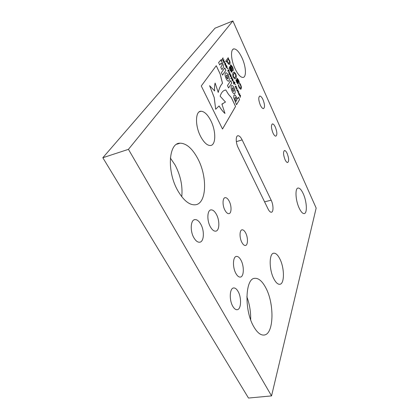 <?xml version="1.0" encoding="UTF-8"?>
<svg xmlns="http://www.w3.org/2000/svg" width="419" height="419" viewBox="0 0 419 419"><rect width="100%" height="100%" fill="white"/><g stroke="black" fill="none" stroke-linecap="round" stroke-linejoin="round"><path stroke-width="0.63" d="M235.923 273.492C232.383 267.406 232.807 256.444 236.478 256.397C238.018 256.302 239.5 257.544 240.925 260.115C244.34 266.102 244.026 276.891 240.323 277.09C238.82 277.21 237.353 276.011 235.923 273.492M210.406 226.878C206.687 220.452 207.19 209.893 211.103 209.877C212.941 209.819 214.696 211.291 216.372 214.303C219.954 220.624 219.572 231.01 215.633 231.168C213.842 231.267 212.103 229.837 210.406 226.878M253.762 326.684C243.994 310.259 245.23 278.132 254.825 278.321C258.581 278.069 262.179 281.128 265.615 287.497C274.476 303.22 274.105 334.027 264.227 335.027C260.728 335.457 257.24 332.676 253.762 326.684M177.955 190.933C166.662 171.717 168.506 142.743 180.034 143.188C186.308 143.298 192.159 148.321 197.585 158.262C207.714 176.582 206.808 204.137 195.076 204.818C189.299 205.101 183.595 200.471 177.955 190.933M170.365 158.026L175.095 165.023C180.589 175.582 182.804 186.141 181.752 196.705M285.025 159.597C283.218 154.684 283.066 151.668 284.569 150.531C285.397 150.557 286.271 151.552 287.188 153.522C288.974 158.382 289.12 161.388 287.628 162.541C286.816 162.53 285.947 161.545 285.025 159.597M272.947 132.943C271.109 127.994 270.957 124.982 272.502 123.914C273.413 123.961 274.366 125.051 275.367 127.193C277.189 132.09 277.331 135.086 275.796 136.175C274.901 136.144 273.953 135.07 272.947 132.943M260.314 105.059C258.434 100.073 258.287 97.072 259.874 96.066C260.875 96.14 261.917 97.339 263.012 99.67C264.866 104.609 265.007 107.589 263.431 108.615C262.451 108.563 261.414 107.379 260.314 105.059M193.918 237.814C189.833 231.026 190.593 219.635 194.997 219.593C197.035 219.509 198.952 221.028 200.748 224.149C204.676 230.822 204.058 242.009 199.612 242.224C197.637 242.35 195.736 240.878 193.918 237.814M241.915 242.481C239.301 237.788 239.485 229.811 242.151 229.801C243.334 229.748 244.497 230.775 245.628 232.88C248.168 237.515 248.043 245.393 245.366 245.487C244.204 245.56 243.051 244.555 241.915 242.481M224.961 210.27C222.264 205.41 222.479 197.642 225.249 197.648C226.59 197.616 227.894 198.774 229.156 201.115C231.78 205.923 231.623 213.59 228.837 213.664C227.527 213.716 226.234 212.585 224.961 210.27M273.932 278.965C268.919 269.763 268.993 253.134 273.822 253.196C275.833 253.097 277.823 254.962 279.792 258.79C284.548 267.772 284.69 284.024 279.798 284.291C277.87 284.454 275.911 282.678 273.932 278.965M200.685 136.573C194.935 125.878 195.244 111.035 200.963 111.25C204.331 111.391 207.599 114.502 210.767 120.578C216.194 130.995 216.099 145.424 210.348 145.513C207.143 145.513 203.922 142.533 200.685 136.573M232.807 306.32C229.02 300.077 229.643 288.062 233.634 287.968C235.19 287.837 236.677 289.01 238.086 291.477C241.732 297.616 241.244 309.437 237.212 309.704C235.693 309.861 234.226 308.735 232.807 306.32M299.192 208.133C295.416 200.282 294.871 187.869 298.192 188.021C299.8 188.031 301.476 189.917 303.225 193.683C306.855 201.382 307.494 213.559 304.152 213.601C302.607 213.643 300.952 211.82 299.192 208.133M235.017 68.627C230.769 59.708 230.335 48.614 234.116 48.876C236.683 49.154 239.333 52.192 242.062 57.979C246.126 66.705 246.644 77.541 242.868 77.452C240.412 77.29 237.793 74.346 235.017 68.627M271.549 395.903L248.498 398.05L102.833 157.727L214.994 28.199L232.896 20.95L316.167 208.07L271.549 395.903L128.444 149.342L232.896 20.95M246.849 296.736C249.572 304.1 250.84 311.767 250.656 319.739M226.223 65.537L227.124 67.092L226.768 68.019L225.689 66.254L226.789 67.422L226.223 65.537M227.842 69.009L227.575 68.438L227.763 68.166L227.842 69.009L228.03 68.737M227.973 71.272L227.763 70.832L228.502 69.753L229.13 71.015L229.251 72.283L228.774 72.995L228.963 71.057L228.528 70.455L227.973 71.272M229.083 74.697L228.879 74.257L229.895 72.744L230.099 73.184L229.083 74.697L230.099 73.184M231.162 76.792L230.921 76.96L230.225 76.195L230.062 74.425L230.298 74.263L231 75.027L230.974 76.955M233.896 83.716L233.42 83.046L233.582 81.344L234.499 82.768L234.797 82.297L234.996 82.726L234.027 84.261L233.896 83.716M230.649 67.375L230.487 64.982L230.78 64.798L232.477 66.867C233.247 68.533 233.467 69.805 233.142 70.696L232.864 70.869L231.88 70.083L231.738 72.262L230.157 70.303C229.444 68.81 229.219 67.632 229.486 66.783L230.649 67.375L229.622 66.663M237.123 80.474L236.777 79.181L237.102 78.217L238.505 80.029L239.328 82.307L239.034 82.784L238.249 80.275L237.369 79.296L238.065 81.888L238.071 84.135L236.714 82.391L235.918 80.228L236.206 79.778L237.699 83.135L237.851 82.595L237.123 80.474M222.578 59.807L222.473 58.555L222.971 57.874L222.756 59.77L223.201 60.383L223.767 59.582L223.552 61.478L223.982 62.075L224.558 61.279L224.762 61.724L224.008 62.782L222.578 59.807M225.841 65.374L225.6 65.532L224.877 64.736L224.72 62.965L225.684 63.604L225.658 65.521M221.038 77.677L220.153 73.922L216.262 65.704L201.277 85.974L222.51 129.021L235.562 106.452L231.356 97.575L228.46 94.275L225.81 89.965C223.238 90.31 221.347 92.39 220.137 96.208L225.469 102.053L221.887 104.095L224.987 113.439C222.976 111.69 221.012 109.186 219.079 105.923L215.67 109.239L214.24 97.559L209.589 85.686L214.648 90.954C214.434 87.854 214.591 85.23 215.12 83.088L218.252 92.442C219.195 88.336 220.614 85.277 222.515 83.255L220.153 73.922M242.14 139.883L271.166 200.188C273.507 204.823 273.649 212.203 271.35 212.234C270.276 212.271 269.181 211.176 268.055 208.961L238.191 147.739C235.651 142.753 235.593 135.656 238.034 135.725C239.401 135.766 240.768 137.149 242.14 139.883L236.353 141.648M239.469 83.711L239.731 83.192L240.7 84.785L241.423 87.105L241.171 88.891L240.658 89.284L239.071 87.477L238.359 85.439L238.652 84.957L239.333 87.131L240.317 88.241L240.726 87.917C241.082 87.393 241.004 86.492 240.485 85.219L239.469 83.711M223.107 67.847C223.725 66.872 223.516 65.264 222.479 63.018C221.798 61.478 221.112 60.64 220.42 60.498L218.587 62.557L219.729 64.982L221.216 63.075L221.876 63.845L222.023 65.443L220.766 67.192L221.887 69.57L223.081 67.857C223.699 66.883 223.489 65.275 222.452 63.028C221.771 61.488 221.091 60.65 220.399 60.509L220.226 60.54M234.944 93.432C235.452 92.164 235.195 90.357 234.174 88.016C233.399 86.398 232.629 85.549 231.875 85.481L231.351 85.832C230.817 87.1 231.073 88.917 232.116 91.295C232.885 92.913 233.645 93.756 234.389 93.825L234.918 93.442C235.431 92.175 235.174 90.368 234.148 88.027C233.373 86.403 232.608 85.56 231.854 85.486L231.712 85.513M233.687 97.637L236.536 104.766L239.563 99.539L238.484 97.239L237.489 98.936L235.295 95.26L234.504 94.867L233.928 95.286L233.687 97.637M222.531 75.106L225.872 70.272L224.767 67.909L221.4 72.712L222.531 75.106M229.036 80.846C229.57 79.605 229.313 77.798 228.276 75.415C227.475 73.739 226.679 72.854 225.893 72.77L225.37 73.105C224.809 74.331 225.061 76.153 226.129 78.578C226.936 80.249 227.727 81.129 228.496 81.207L229.01 80.857C229.544 79.615 229.293 77.803 228.25 75.425C227.449 73.744 226.653 72.864 225.867 72.78L225.715 72.806M228.596 87.948L231.796 82.941L230.701 80.6L227.475 85.576L228.596 87.948L231.796 82.941M235.787 78.212L234.886 78.934L233.378 77.243C232.54 74.98 232.493 73.477 233.252 72.738L234.148 72.037L235.646 73.739C236.484 75.975 236.531 77.468 235.787 78.212L235.059 78.903M226.276 62.049L225.799 61.022L228.161 57.722L228.465 58.974L229.554 60.535C230.204 62.274 230.261 63.452 229.727 64.06L228.695 64.243L227.617 62.766L227.004 61.027L226.276 62.049M239.542 94.06L238.825 94.537L238.615 94.097L239.6 93.594L239.783 93.982L239.558 95.511L240.375 95.254L240.553 95.642L240.181 97.454L240.291 95.663L239.474 95.941L239.542 94.06L238.82 94.532M237.798 90.31L237.07 90.776L236.861 90.336L237.856 89.849L238.039 90.237L237.809 91.766L238.636 91.52L238.814 91.908L238.437 93.715L238.552 91.923L237.725 92.19L237.798 90.31L237.065 90.771M236.044 86.544L235.305 86.995L235.096 86.55L236.101 86.078L236.049 87.995L236.887 87.76L236.683 89.949L236.798 88.168L235.965 88.414L235.803 88.063L236.044 86.544L235.305 86.99M235.279 84.978L235.195 84.135L235.279 84.978M233.111 80.972L232.87 81.145L232.184 80.39L232.016 78.625L232.257 78.453L232.943 79.207L232.917 81.139M231.052 78.913L230.848 78.473L231.848 76.939L232.053 77.374L231.052 78.913L232.053 77.374M221.667 60.671L221.185 60.289L221.075 59.398L221.557 59.786L221.604 60.718M102.833 157.727L128.444 149.342M239.715 83.213L240.7 84.785M240.674 84.795L241.423 87.105M241.396 87.115L241.171 88.891M241.15 88.901L240.773 89.263M238.652 85.015L239.333 87.131M239.307 87.136L240.396 88.226M218.236 92.405C219.179 88.325 220.598 85.277 222.489 83.266L222.515 83.255M222.489 83.266L221.012 77.688M214.622 90.933C214.408 87.843 214.565 85.235 215.094 83.098L215.12 83.088M215.67 109.239L214.214 97.569L209.589 85.686M219.053 105.939C220.986 109.191 222.955 111.7 224.961 113.449L224.987 113.439M222.918 103.854L221.892 104.101M222.499 129L235.536 106.457L231.335 97.585L228.434 94.285L225.81 89.965M225.789 89.97L224.841 90.221M220.127 73.927L216.246 65.731M224.877 62.829L225.684 63.604M225.658 63.615L225.815 65.38M225.061 63.295L224.966 64.584L225.48 65.06M225.569 63.767L224.93 63.41L224.993 64.573L225.438 65.065L225.569 63.767M222.955 57.901L223.18 58.325M223.154 58.335L222.604 59.241M222.578 59.252L222.756 59.77M222.73 59.781L223.201 60.383M223.746 59.603L223.976 60.027M223.95 60.037L223.4 60.949M223.374 60.959L223.552 61.478M223.526 61.488L223.982 62.075M224.537 61.305L224.762 61.724M224.741 61.734L224.003 62.766M221.881 69.554L223.081 67.857M219.724 64.966L221.007 63.227M234.535 93.798L234.918 93.442M232.566 87.833L232.231 89.017L232.65 90.446L233.692 91.473M232.927 87.885L232.383 88.006L232.252 89.006L232.671 90.436L233.629 91.489L234.038 90.284L232.927 87.885M237.489 98.936L235.274 95.27L234.336 94.904M236.531 104.745L239.537 99.549L238.469 97.266M235.227 97.465L234.933 98.743L236.002 101.44L236.924 99.905L235.598 97.59L235.054 97.632L234.959 98.737L236.028 101.435M222.526 75.09L225.872 70.272M225.846 70.282L224.746 67.936M228.648 81.181L229.025 80.867M226.6 75.158L226.265 76.316L226.689 77.761L227.779 78.835M226.265 76.316L227.428 78.762L227.988 78.657L227.7 76.232L226.988 75.221L226.438 75.305M226.407 75.326L226.286 76.305M231.77 82.952L230.686 80.626M237.028 78.233L238.505 80.029M238.479 80.039L239.328 82.307M239.301 82.318L239.029 82.763M237.348 79.306L237.322 79.72M237.295 79.73L237.594 80.621M237.568 80.626L238.065 81.888M238.039 81.899L238.296 83.983M236.206 79.84L236.971 82.134M236.945 82.145L237.72 83.13M233.938 72.084L235.646 73.739C236.457 75.986 236.505 77.473 235.761 78.217M234.389 73.173L233.215 75.19L233.603 76.871L234.609 77.819M235.405 74.116L234.567 73.142L233.76 73.838L233.242 75.179L233.629 76.86L234.478 77.84L235.279 77.117L235.787 75.808L235.405 74.116M230.67 64.825L232.477 66.867M232.456 66.878C233.221 68.538 233.446 69.816 233.116 70.706L233.142 70.696M231.859 70.093L231.985 72.099M231.162 65.93L231.12 67.71L231.618 69.292L232.43 69.779M230.11 67.653L230.345 69.947L231.33 71.13M230.885 68.156L229.963 67.784L230.366 69.936L231.293 71.136L230.885 68.156M232.246 67.176L231.026 66.05L231.639 69.282L232.356 69.79L232.246 67.176M228.146 57.749L228.633 58.739M228.439 58.985L229.554 60.535M229.533 60.546C230.183 62.284 230.241 63.458 229.706 64.07L229.727 64.06M229.706 64.07L229.355 64.379M226.27 62.033L227.004 61.027M227.768 62.242L228.821 63.353L229.261 63.049C229.67 62.672 229.643 61.876 229.193 60.666L228.235 59.294L227.213 60.703L227.768 62.242L228.931 63.332M227.213 60.703L227.795 62.232M228.235 59.294L227.239 60.697M239.579 93.605L239.783 93.982M239.757 93.992L239.558 95.511M239.532 95.522L240.375 95.254M240.349 95.265L240.553 95.642M240.527 95.647L240.166 97.418M237.835 89.86L238.039 90.237M238.013 90.247L237.809 91.766M237.788 91.771L238.636 91.52M238.61 91.531L238.421 93.678M236.08 86.094L236.285 86.471M236.264 86.482L236.049 87.995M236.028 88L236.887 87.76M236.861 87.77L237.065 88.152M237.044 88.158L236.667 89.917M235.179 84.161L235.457 84.69M235.431 84.701L235.269 84.963M233.503 81.359L233.776 81.406M233.75 81.412L234.499 82.768M234.781 82.318L234.996 82.726M234.97 82.732L234.022 84.245M233.682 81.81L233.556 82.988L233.97 83.575L234.399 82.925L233.545 81.946L233.996 83.564M232.184 78.468L232.943 79.207M232.922 79.217L233.084 80.982M232.356 78.929L232.267 80.228L232.744 80.684M232.838 79.374L232.22 79.06L232.294 80.223L232.713 80.689L232.838 79.374M231.833 76.965L232.026 77.384M230.225 74.278L231 75.027M230.974 75.032L231.136 76.797M230.398 74.739L230.309 76.038L230.796 76.494M230.89 75.19L230.267 74.865L230.335 76.028L230.759 76.504L230.89 75.19M229.879 72.77L230.073 73.189M228.486 69.779L228.706 70.193M228.68 70.203L229.13 71.015M229.109 71.026L229.251 72.283M229.23 72.293L228.764 72.979M227.962 71.256L228.528 70.455M227.747 68.187L228.004 68.747M226.333 65.338L226.799 66.05M226.773 66.055L227.124 67.092M227.098 67.103L226.993 67.868M225.815 66.087L226.14 67.03M226.113 67.035L226.648 67.543M221.159 59.351L221.646 60.682M221.531 59.817L221.112 59.482L221.557 60.629L221.531 59.817M221.091 59.493L221.572 60.629M221.195 59.975L221.279 59.508L221.583 60.153L221.389 60.415L221.195 59.975M221.342 59.697L221.4 60.017M221.305 59.954L221.358 60.252L221.305 59.954M264.578 201.832L271.166 200.188M236.148 256.47L236.478 256.397M210.438 210.045L211.103 209.877M254.317 278.42L254.825 278.321M176.698 144.251L180.034 143.188M284.307 150.604L284.569 150.531M272.182 124.014L272.502 123.914M259.487 96.197L259.874 96.066M194.254 219.776L194.997 219.593M241.831 229.874L242.151 229.801M224.773 197.773L225.249 197.648M273.466 253.27L273.822 253.196M199.25 111.836L200.963 111.25M297.783 188.121L298.192 188.021M232.954 49.322L234.116 48.876M237.473 135.903L238.034 135.725"/></g></svg>
